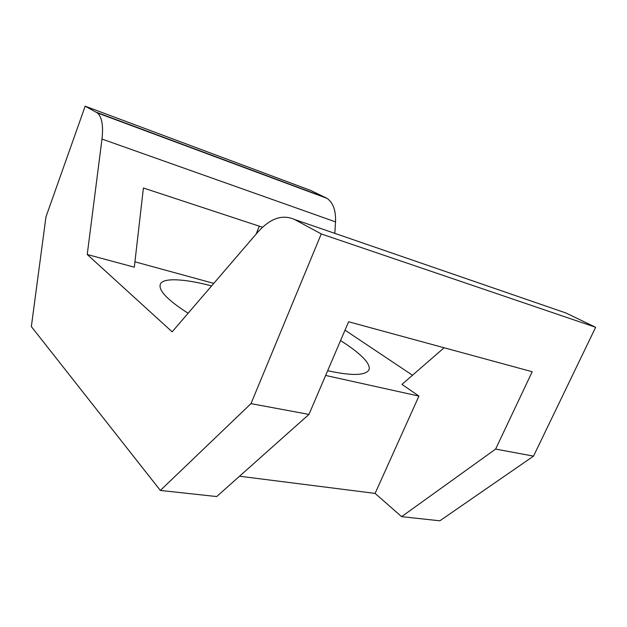 <?xml version="1.0" encoding="UTF-8"?>
<svg xmlns="http://www.w3.org/2000/svg" width="627" height="627" viewBox="0 0 627 627"><rect width="100%" height="100%" fill="white"/><g stroke="black" fill="none" stroke-linecap="round" stroke-linejoin="round"><path stroke-width="0.94" d="M188.108 313.249C167.793 300.231 158.506 290.614 160.253 284.399C162.659 277.009 186.556 279.234 211.605 285.912M340.547 340.579C358.08 351.559 371.607 363.433 368.927 369.985C365.196 375.667 351.441 375.91 327.655 370.706M334.818 233.354L335.523 221.88C335.962 210.531 333.141 202.701 327.067 198.375L310.937 190.53L85.17 106.19L97.436 112.946C101.95 117.084 103.471 125.792 101.989 139.061L87.231 254.499L134.319 267.188L143.403 187.998L262.509 227.24M412.488 375.244L345.007 330.155M134.93 261.812L213.776 283.38M87.231 254.499L172.143 331.832L257.689 232.272C270.127 218.361 282.393 214.089 294.494 219.458L321.251 233.934L595.65 327.278L565.883 312.983L294.494 219.458M444.104 347.758L401.978 384.39L418.93 396.099L325.632 375.44M321.251 233.934L250.98 403.639L160.355 490.439L216.699 496.56L308.962 414.408L348.604 321.761L532.198 371.74L495.628 449.081L401.617 516.656L375.095 493.402L239.53 476.222M375.095 493.402L418.93 396.099M256.153 234.051L259.304 226.19M495.628 449.081L533.53 456.127L595.65 327.278M250.98 403.639L308.962 414.408M533.53 456.127L439.841 520.81L401.617 516.656M160.355 490.439L31.35 326.589L45.959 216.911L85.17 106.19M101.989 139.061L335.523 221.88M96.448 112.288L325.758 197.654M327.067 198.375L97.436 112.946"/></g></svg>

